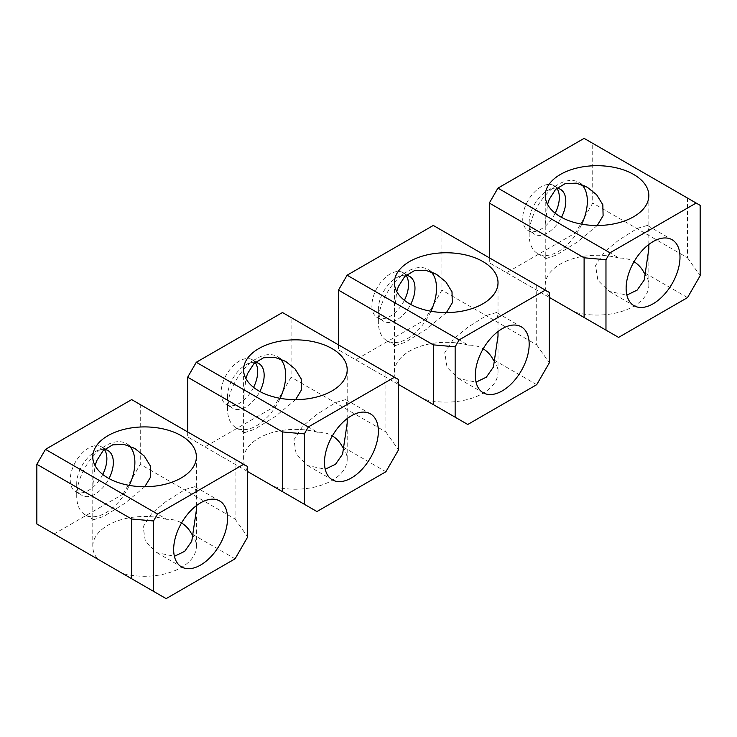 <?xml version="1.0" encoding="UTF-8"?>
<svg xmlns="http://www.w3.org/2000/svg" width="737" height="737" viewBox="0 0 737 737"><rect width="100%" height="100%" fill="white"/><g stroke="black" fill="none" stroke-linecap="round" stroke-linejoin="round"><path stroke-width="0.55" stroke-dasharray="3.69 2.76" d="M338.495 344.861L338.495 349.845L355.731 359.794L424.678 319.987L441.914 290.129L441.914 230.423L433.292 225.448M398.505 384.493L338.495 349.845M441.914 230.423L549.332 292.442M536.711 285.155L536.711 344.87L441.914 290.129M536.711 344.87L549.332 362.816M424.678 319.987L468.317 345.183C473.615 344.99 478.46 346.123 482.846 348.601L483.196 348.804M536.711 384.668L493.071 359.472M467.765 424.475L424.125 399.279A51.802 29.904 0 0 0 498.019 372.231A51.802 29.904 0 0 0 495.126 362.383M468.317 345.183A51.802 29.904 0 0 0 394.424 372.231A51.802 29.904 0 0 0 399.371 384.99L355.731 359.794M498 331.53L498.019 318.918L496.554 312.525L486.715 315.362L467.58 327.403L453.55 339.066L444.761 352.627L447.073 367.468L458.46 378.505L476.047 382.144M446.447 312.571L426.299 329.319L405.378 342.235L395.345 345.579L394.424 342.733L394.424 312.166L396.718 291.483M404.383 300.3A25.896 14.952 -60 0 1 398.984 308.6A25.896 14.952 -60 0 1 377.252 317.536A25.896 14.952 -60 0 1 381.416 281.617A25.896 14.952 -60 0 1 403.148 272.681A25.896 14.952 -60 0 1 406.004 275.306M430.952 271.713A41.134 23.75 120 0 0 428.004 269.438A41.134 23.75 120 0 0 407.441 271.474A41.134 23.75 120 0 0 393.494 283.634A41.134 23.75 120 0 0 378.348 321.857A41.134 23.75 120 0 0 386.87 340.687A41.134 23.75 120 0 0 421.38 326.482A41.134 23.75 120 0 0 430.952 311.244M406.05 275.26A25.896 14.952 120 0 0 396.663 277.692A25.896 14.952 120 0 0 387.883 285.348A25.896 14.952 120 0 0 378.348 309.411A25.896 14.952 120 0 0 383.71 321.268A25.896 14.952 120 0 0 405.442 312.331A25.896 14.952 120 0 0 410.656 304.409M489.313 257.793L489.313 262.768L506.549 272.718L575.496 232.91L592.732 203.053L592.732 143.346L584.109 138.372M549.332 297.416L489.313 262.768M592.732 143.346L700.15 205.365M687.529 198.078L687.529 257.793L592.732 203.053M687.529 257.793L700.15 275.739M575.496 232.91L619.135 258.107C624.432 257.913 629.278 259.046 633.663 261.524L634.013 261.727M687.529 297.601L643.889 272.404M618.583 337.399L574.943 312.202A51.802 29.904 0 0 0 648.836 285.155A51.802 29.904 0 0 0 645.953 275.306M619.135 258.107A51.802 29.904 0 0 0 545.242 285.155A51.802 29.904 0 0 0 550.189 297.914L506.549 272.718M648.818 244.454L648.836 231.851L647.372 225.448L637.542 228.286L618.407 240.326L604.377 251.999L595.579 265.55L597.891 280.392L609.287 291.428L626.865 295.076M597.265 225.494L577.117 242.243L556.205 255.159L546.163 258.503L545.242 255.665L545.242 225.089L547.545 204.407M555.201 213.223A25.896 14.952 -60 0 1 549.802 221.524A25.896 14.952 -60 0 1 528.07 230.46A25.896 14.952 -60 0 1 532.243 194.54A25.896 14.952 -60 0 1 553.966 185.604A25.896 14.952 -60 0 1 556.831 188.23M581.779 184.637A41.134 23.75 120 0 0 578.821 182.361A41.134 23.75 120 0 0 558.259 184.397A41.134 23.75 120 0 0 544.311 196.558A41.134 23.75 120 0 0 529.166 234.781A41.134 23.75 120 0 0 537.688 253.611A41.134 23.75 120 0 0 572.207 239.405A41.134 23.75 120 0 0 581.779 224.168M556.877 188.184A25.896 14.952 120 0 0 547.48 190.616A25.896 14.952 120 0 0 538.701 198.271A25.896 14.952 120 0 0 529.166 222.334A25.896 14.952 120 0 0 534.537 234.191A25.896 14.952 120 0 0 556.269 225.255A25.896 14.952 120 0 0 561.474 217.332M187.668 431.937L187.668 436.921L204.904 446.871L273.851 407.064L291.087 377.206L291.087 317.5L282.474 312.525M247.687 471.569L187.668 436.921M291.087 317.5L398.505 379.518M385.893 372.231L385.893 431.937L291.087 377.206M385.893 431.937L398.505 449.892M273.851 407.064L317.5 432.26C322.797 432.057 327.633 433.199 332.028 435.678L332.369 435.88M385.893 471.744L342.254 446.548M316.947 511.552L273.307 486.356A51.802 29.904 0 0 0 347.201 459.308A51.802 29.904 0 0 0 344.308 449.459M317.5 432.26A51.802 29.904 0 0 0 243.597 459.308A51.802 29.904 0 0 0 248.544 472.067L204.904 446.871M347.182 418.607L347.201 405.995L345.736 399.601L335.897 402.439L316.763 414.48L302.732 426.143L293.943 439.694L296.256 454.536L307.642 465.572L325.229 469.22M295.62 399.647L275.472 416.396L254.56 429.312L244.527 432.656L243.597 429.809L243.597 399.242L245.9 378.56M253.565 387.376A25.896 14.952 -60 0 1 248.157 395.677A25.896 14.952 -60 0 1 226.434 404.613A25.896 14.952 -60 0 1 230.598 368.693A25.896 14.952 -60 0 1 252.33 359.757A25.896 14.952 -60 0 1 255.186 362.374M280.134 358.79A41.134 23.75 120 0 0 277.186 356.515A41.134 23.75 120 0 0 256.614 358.55A41.134 23.75 120 0 0 242.676 370.711A41.134 23.75 120 0 0 227.53 408.924A41.134 23.75 120 0 0 236.052 427.755A41.134 23.75 120 0 0 270.562 413.558A41.134 23.75 120 0 0 280.134 398.321M255.232 362.337A25.896 14.952 120 0 0 245.845 364.769A25.896 14.952 120 0 0 237.065 372.425A25.896 14.952 120 0 0 227.53 396.488A25.896 14.952 120 0 0 232.892 408.344A25.896 14.952 120 0 0 254.624 399.408A25.896 14.952 120 0 0 259.829 391.485M235.075 459.308L235.075 519.014L140.27 464.282L140.27 404.576L247.687 466.595M140.27 404.576L131.656 399.601M235.075 519.014L247.687 536.969M36.85 523.989L54.087 533.947L123.033 494.14L166.673 519.336C171.97 519.134 176.816 520.276 181.21 522.745L181.551 522.948M123.033 494.14L140.27 464.282M235.075 558.821L191.427 533.625M166.129 598.628L122.48 573.432A51.802 29.904 0 0 0 196.383 546.384A51.802 29.904 0 0 0 193.49 536.536M166.673 519.336A51.802 29.904 0 0 0 92.779 546.384A51.802 29.904 0 0 0 97.726 559.143L54.087 533.947M196.355 505.674L196.383 493.071L194.909 486.678L185.079 489.515L165.945 501.556L151.914 513.219L143.116 526.771L145.438 541.612L156.824 552.649L174.402 556.297M144.802 486.724L124.654 503.472L103.742 516.388L93.7 519.723L92.779 516.886L92.779 486.319L95.082 465.627M102.738 474.453A25.896 14.952 -60 0 1 97.339 482.744A25.896 14.952 -60 0 1 75.607 491.69A25.896 14.952 -60 0 1 79.78 455.77A25.896 14.952 -60 0 1 101.513 446.825A25.896 14.952 -60 0 1 104.368 449.45M129.316 445.867A41.134 23.75 120 0 0 126.368 443.582A41.134 23.75 120 0 0 105.796 445.627A41.134 23.75 120 0 0 91.849 457.788A41.134 23.75 120 0 0 76.712 496.001A41.134 23.75 120 0 0 85.225 514.831A41.134 23.75 120 0 0 119.744 500.635A41.134 23.75 120 0 0 129.316 485.397M104.414 449.413A25.896 14.952 120 0 0 95.027 451.845A25.896 14.952 120 0 0 86.247 459.501A25.896 14.952 120 0 0 76.712 483.564A25.896 14.952 120 0 0 82.074 495.421A25.896 14.952 120 0 0 103.806 486.475A25.896 14.952 120 0 0 109.012 478.562M498.019 372.231L498.019 335.98M498.019 318.918L498.019 282.667M394.424 372.231L394.424 342.733M394.424 312.166L394.424 282.667M378.348 309.411L378.348 321.857M396.663 277.692L407.441 271.474M377.252 317.536L383.71 321.268M386.87 340.687L395.345 345.579M403.148 272.681L409.615 276.412M428.004 269.438L436.258 274.201M496.554 312.525L521.28 326.804M458.46 378.496L483.196 392.775M648.836 285.155L648.836 248.903M648.836 231.851L648.836 195.591M545.242 285.155L545.242 255.665M545.242 225.089L545.242 195.591M529.166 222.334L529.166 234.781M547.48 190.616L558.259 184.397M528.07 230.46L534.537 234.191M537.688 253.611L546.163 258.503M553.966 185.604L560.433 189.335M578.821 182.361L587.076 187.124M647.372 225.458L672.098 239.728M609.287 291.428L634.013 305.698M347.201 459.308L347.201 423.056M347.201 405.995L347.201 369.744M243.597 459.308L243.597 429.809M243.597 399.242L243.597 369.744M227.53 396.488L227.53 408.924M245.845 364.769L256.614 358.55M226.434 404.613L232.892 408.344M236.052 427.755L244.527 432.656M252.33 359.757L258.798 363.488M277.186 356.515L285.44 361.277M345.736 399.601L370.462 413.881M307.642 465.572L332.378 479.851M196.383 546.384L196.383 510.133M196.383 493.071L196.383 456.82M92.779 546.384L92.779 516.886M92.779 486.319L92.779 456.82M76.712 483.564L76.712 496.001M95.027 451.845L105.796 445.627M75.607 491.69L82.074 495.421M85.225 514.831L93.7 519.723M101.513 446.825L107.971 450.565M126.368 443.582L134.613 448.354M194.909 486.678L219.644 500.957M156.824 552.649L181.551 566.928"/><path stroke-width="1.11" d="M398.505 384.493L433.292 404.576L433.292 344.861L338.495 290.129L338.495 344.861M433.292 344.861L455.144 346.814L459.151 339.886L347.109 275.205L338.495 290.129M433.292 404.576L455.144 417.188L455.144 346.814M455.144 417.188L467.765 424.475L536.711 384.668L549.332 362.816L549.332 292.442L433.292 225.448L347.109 275.205M482.846 348.601C487.185 351.162 490.593 354.792 493.071 359.472A51.802 29.904 0 0 1 495.126 362.383M424.125 399.279L399.371 384.99M545.334 290.129L459.151 339.886M409.588 303.819A51.802 29.904 180 0 1 394.424 282.667A51.802 29.904 180 0 1 426.401 255.039A51.802 29.904 180 0 1 482.846 261.524A51.802 29.904 180 0 1 498.019 282.667A51.802 29.904 180 0 1 466.042 310.295A51.802 29.904 180 0 1 409.588 303.819M476.047 382.144L486.337 377.178L493.412 367.072L498.019 335.98L498 331.53M396.718 291.483L398.404 286.472L404.825 276.421L414.351 270.691L425.525 270.221L436.479 274.33L445.811 281.81L452.011 291.815L452.278 302.815L446.447 312.571M489.322 339.96A38.084 21.99 -60 0 1 521.28 326.804A38.084 21.99 -60 0 1 515.154 379.629A38.084 21.99 -60 0 1 483.196 392.775A38.084 21.99 -60 0 1 489.322 339.96M406.004 275.306A25.896 14.952 -60 0 1 404.383 300.3M430.952 311.244A41.134 23.75 120 0 0 430.952 271.713M410.656 304.409A25.896 14.952 120 0 0 409.615 276.412A25.896 14.952 120 0 0 406.05 275.26M549.332 297.416L584.109 317.5L584.109 257.793L489.313 203.053L489.313 257.793M584.109 257.793L605.971 259.737L609.969 252.809L497.926 188.128L489.313 203.053M584.109 317.5L605.971 330.121L605.971 259.737M605.971 330.121L618.583 337.399L687.529 297.601L700.15 275.739L700.15 205.365L584.109 138.372L497.926 188.128M633.663 261.524C638.002 264.086 641.411 267.715 643.889 272.404A51.802 29.904 0 0 1 645.953 275.306M574.943 312.202L550.189 297.914M696.152 203.053L609.969 252.809M560.415 216.742A51.802 29.904 180 0 1 545.242 195.591A51.802 29.904 180 0 1 577.218 167.962A51.802 29.904 180 0 1 633.663 174.448A51.802 29.904 180 0 1 648.836 195.591A51.802 29.904 180 0 1 616.86 223.219A51.802 29.904 180 0 1 560.415 216.742M626.865 295.076L637.155 290.102L644.23 280.005L648.836 248.903L648.818 244.454M547.545 204.407L549.222 199.395L555.643 189.345L565.178 183.614L576.343 183.145L587.297 187.253L596.629 194.734L602.829 204.739L603.106 215.738L597.265 225.494M640.149 252.883A38.084 21.99 -60 0 1 672.098 239.728A38.084 21.99 -60 0 1 665.972 292.552A38.084 21.99 -60 0 1 634.013 305.698A38.084 21.99 -60 0 1 640.149 252.883M556.831 188.23A25.896 14.952 -60 0 1 555.201 213.223M581.779 224.168A41.134 23.75 120 0 0 581.779 184.637M561.474 217.332A25.896 14.952 120 0 0 560.433 189.335A25.896 14.952 120 0 0 556.877 188.184M247.687 471.569L282.474 491.653L282.474 431.937L187.668 377.206L187.668 431.937M282.474 431.937L304.326 433.89L308.324 426.963L196.291 362.282L187.668 377.206M282.474 491.653L304.326 504.265L304.326 433.89M304.326 504.265L316.947 511.552L385.893 471.744L398.505 449.892L398.505 379.518L282.474 312.525L196.291 362.282M332.028 435.678C336.367 438.239 339.775 441.868 342.254 446.548A51.802 29.904 0 0 1 344.308 449.459M273.307 486.356L248.553 472.067A51.802 29.904 0 0 0 248.553 472.067M394.507 377.206L308.324 426.963M258.77 390.886A51.802 29.904 180 0 1 243.597 369.744A51.802 29.904 180 0 1 275.574 342.115A51.802 29.904 180 0 1 332.028 348.601A51.802 29.904 180 0 1 347.201 369.744A51.802 29.904 180 0 1 315.224 397.372A51.802 29.904 180 0 1 258.77 390.886M325.229 469.22L335.51 464.255L342.585 454.149L347.201 423.056L347.182 418.607M245.9 378.56L247.586 373.548L253.998 363.498L263.533 357.767L274.698 357.298L285.661 361.406L294.993 368.878L301.193 378.892L301.461 389.891L295.62 399.647M338.504 427.027A38.084 21.99 -60 0 1 370.462 413.881A38.084 21.99 -60 0 1 364.327 466.705A38.084 21.99 -60 0 1 332.378 479.851A38.084 21.99 -60 0 1 338.504 427.027M255.186 362.374A25.896 14.952 -60 0 1 253.565 387.376M280.134 398.321A41.134 23.75 120 0 0 280.134 358.79M259.829 391.485A25.896 14.952 120 0 0 258.798 363.488A25.896 14.952 120 0 0 255.232 362.337M131.656 578.729L131.656 519.014L36.85 464.282L36.85 523.989L131.656 578.729L153.508 591.341L153.508 520.967L131.656 519.014M153.508 591.341L166.129 598.628L235.075 558.821L247.687 536.969L247.687 466.595L243.689 464.282L157.506 514.039L153.508 520.967M157.506 514.039L45.473 449.358L36.85 464.282M243.689 464.282L131.656 399.601L45.473 449.358M181.21 522.745C185.54 525.315 188.948 528.936 191.427 533.625A51.802 29.904 0 0 1 193.49 536.536M122.48 573.432L97.726 559.143M107.952 477.963A51.802 29.904 180 0 1 92.779 456.82A51.802 29.904 180 0 1 124.756 429.192A51.802 29.904 180 0 1 181.21 435.668A51.802 29.904 180 0 1 196.383 456.82A51.802 29.904 180 0 1 164.397 484.449A51.802 29.904 180 0 1 107.952 477.963M174.402 556.297L184.692 551.331L191.767 541.225L196.383 510.133L196.355 505.674M95.082 465.627L96.768 460.625L103.18 450.574L112.715 444.835L123.88 444.374L134.834 448.474L144.176 455.954L150.366 465.968L150.643 476.968L144.802 486.724M187.686 514.104A38.084 21.99 -60 0 1 219.644 500.957A38.084 21.99 -60 0 1 213.509 553.782A38.084 21.99 -60 0 1 181.551 566.928A38.084 21.99 -60 0 1 187.686 514.104M104.368 449.45A25.896 14.952 -60 0 1 102.738 474.453M129.316 485.397A41.134 23.75 120 0 0 129.316 445.867M109.012 478.562A25.896 14.952 120 0 0 107.971 450.565A25.896 14.952 120 0 0 104.414 449.413"/></g></svg>
